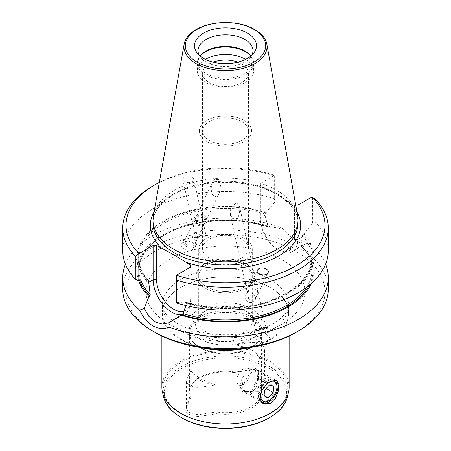 <?xml version="1.0" encoding="UTF-8"?>
<svg xmlns="http://www.w3.org/2000/svg" width="451" height="451" viewBox="0 0 451 451"><rect width="100%" height="100%" fill="white"/><g stroke="black" fill="none" stroke-linecap="round" stroke-linejoin="round"><path stroke-width="0.34" stroke-dasharray="2.25 1.69" d="M250.88 369.628L255.548 368.349L257.887 371.032L257.363 382.059L250.88 392.387C244.577 394.467 240.969 392.099 240.05 385.284C240.997 378.654 244.605 373.439 250.88 369.628M245.383 391.553L242.114 387.358L242.841 381.546L252.334 372.148L257.262 370.976L258.451 373.112L258.491 378.941L257.679 383.311L256.196 387.2L254.494 389.726L250.88 392.387L252.334 391.547L245.383 391.553L261.648 400.945A11.884 6.861 120 0 0 267.584 400.353A11.884 6.861 -60 0 0 275.347 389.884A11.884 6.861 -60 0 0 273.526 380.362A11.884 6.861 -60 0 0 267.584 380.954L267.584 380.954A11.884 6.861 120 0 0 259.184 395.504A11.884 6.861 120 0 0 261.648 400.945M184.589 310.902A24.05 13.885 60 0 0 190.593 299.396L190.593 301.392L186.037 304.025L186.037 302.745A86.462 49.92 0 0 0 311.962 258.327A86.462 49.92 0 0 0 302.435 235.54L302.435 236.82L297.874 239.453L294.413 239.453A24.05 13.885 -120 0 1 277.41 249.268L279.141 250.271L277.41 249.268A24.05 13.885 60 0 1 260.407 219.817L260.407 217.822A26.496 15.295 -120 0 0 279.141 250.271L279.141 250.271A26.496 15.295 -120 0 0 292.389 251.579A26.496 15.295 -120 0 0 297.874 239.453L297.874 205.137M138.609 280.584A88.509 51.098 180 0 1 174.227 229.193A88.509 51.098 180 0 1 270.002 226.678L268.649 227.169L267.99 226.571L264.962 215.189L264.962 213.909A86.462 49.92 0 0 0 139.038 258.327A86.462 49.92 0 0 0 148.148 280.629M270.002 226.678L282.022 228.86L295.867 240.614L306.838 243.185M234.148 372.532A36.706 21.191 0 0 0 199.545 378.147A36.706 21.191 0 0 0 191.991 384.477A36.706 21.191 0 0 0 189.826 398.12L185.637 407.146A12.724 7.346 0 0 0 201.225 416.143L216.852 413.725A36.706 21.191 0 0 0 251.455 408.116A36.706 21.191 0 0 0 261.174 388.136L265.363 379.116A12.724 7.346 0 0 0 262.07 372.019A12.724 7.346 0 0 0 249.775 370.113L234.148 372.532L235.225 372.081L235.112 344.925A35.888 20.723 180 0 1 237.722 345.41L250.88 349.44L259.246 357.835A28.712 16.574 0 0 0 237.722 345.41M216.852 413.725L215.888 411.943A35.888 20.723 0 0 0 250.88 406.627A35.888 20.723 0 0 0 261.388 391.975A35.888 20.723 0 0 0 260.08 386.428L261.174 388.136M211.615 348.764A63.134 36.452 0 0 1 180.857 338.983A63.134 36.452 180 0 1 162.366 313.208A63.134 36.452 180 0 1 180.857 287.434A63.134 36.452 180 0 1 270.143 287.434L270.487 287.631A63.625 36.734 0 0 0 180.513 287.631L180.513 287.631A63.625 36.734 0 0 0 161.875 313.608A63.625 36.734 0 0 0 180.513 339.58A63.625 36.734 180 0 0 201.552 347.636M245.423 295.32A5.384 4.685 -154.6 0 1 246.939 293.595A5.384 4.685 25.4 0 1 253.411 294.08A5.384 4.685 25.4 0 1 255.148 299.932A5.384 4.685 25.4 0 1 253.631 301.651A5.384 4.685 -154.6 0 1 247.159 301.172A5.384 4.685 -154.6 0 1 245.423 295.32L247.458 291.03L248.805 289.66C252.171 288.302 255.119 288.764 257.656 291.053L256.264 297.581L254.246 300.36L251.314 301.15C249.826 300.631 248.789 299.137 248.208 296.662L247.898 293.68L249.296 287.157L251.314 284.378L254.246 283.589C255.734 284.107 256.771 285.601 257.352 288.076L257.656 291.053L258.265 292.271L265.955 327.505A5.384 0.699 167.7 0 1 264.038 328.491A5.384 0.699 -12.3 0 1 258.519 329.771A5.384 0.699 -12.3 0 1 255.435 329.799A5.384 0.699 -12.3 0 1 255.734 329.478L254.494 330.222A6.85 0.891 167.7 0 1 256.546 329.382A6.85 0.891 -12.3 0 1 266.986 327.499A6.85 0.891 -12.3 0 1 267.499 327.714L269.715 337.867C269.974 339.304 269.332 340.494 267.787 341.435C262.166 343.307 258.152 342.202 255.745 338.12C255.486 336.677 256.129 335.488 257.673 334.546C263.299 332.675 267.308 333.779 269.715 337.867M247.458 291.03L247.289 292.468L247.898 293.68C250.44 295.974 253.389 296.437 256.754 295.078L258.102 293.708L258.265 292.271M255.734 329.478A5.384 0.699 -12.3 0 1 257.346 328.818A5.384 0.699 167.7 0 1 265.549 327.336A5.384 0.699 167.7 0 1 265.955 327.505M254.494 330.222A6.85 0.891 167.7 0 0 254.11 330.634A6.85 0.891 167.7 0 0 258.034 330.594A6.85 0.891 167.7 0 0 265.064 328.965A6.85 0.891 -12.3 0 0 267.499 327.714M245.214 282.94A5.384 0.699 167.7 0 0 248.292 282.912A5.384 0.699 167.7 0 0 253.817 281.627A5.384 0.699 -12.3 0 0 255.734 280.646A5.384 0.699 -12.3 0 0 252.65 280.674A5.384 0.699 -12.3 0 0 247.125 281.954A5.384 0.699 167.7 0 0 245.214 282.94L247.289 292.468M254.527 281.593A6.528 0.846 -12.3 0 0 256.85 280.404A6.528 0.846 -12.3 0 0 253.112 280.437A6.528 0.846 -12.3 0 0 246.415 281.993A6.528 0.846 -12.3 0 0 244.098 283.183A6.528 0.846 -12.3 0 0 247.83 283.149A6.528 0.846 -12.3 0 0 254.527 281.593M244.087 283.149A6.528 0.846 -12.3 0 1 246.409 281.96A6.528 0.846 167.7 0 1 253.107 280.404A6.528 0.846 167.7 0 1 256.839 280.37A6.528 0.846 167.7 0 1 254.522 281.559A6.528 0.846 -12.3 0 1 247.825 283.115A6.528 0.846 -12.3 0 1 244.087 283.149L244.098 283.183M247.12 281.926A5.384 0.699 167.7 0 1 252.645 280.64A5.384 0.699 167.7 0 1 255.723 280.612A5.384 0.699 167.7 0 1 253.812 281.599A5.384 0.699 167.7 0 1 248.287 282.878A5.384 0.699 167.7 0 1 245.203 282.907A5.384 0.699 167.7 0 1 247.12 281.926M230.376 214.918L230.732 207.601L236.628 202.826L239.526 206.338L239.797 209.163L239.481 212.709L238.5 216.39L236.758 219.462L235.185 220.511L233.697 220.387L230.376 214.918L245.203 282.907M219.434 192.656L217.303 195.672L215.815 196.523L214.242 196.405L212.5 194.595L211.519 191.737L211.203 188.473L211.558 185L212.466 182.227L214.372 179.69L218.803 179.673L220.753 183.523L219.434 192.656L205.397 222.247A5.384 4.685 -154.6 0 0 203.655 216.412A5.384 4.685 -154.6 0 0 197.183 215.928A5.384 4.685 25.4 0 0 195.666 217.647A5.384 4.685 -154.6 0 1 197.188 215.911A5.384 4.685 -154.6 0 1 203.66 216.395A5.384 4.685 -154.6 0 1 205.397 222.247L203.542 226.16L202.195 227.524C198.829 228.888 195.881 228.42 193.344 226.131L193.648 229.108C194.229 231.588 195.266 233.082 196.754 233.601L199.686 232.806L201.704 230.033L203.102 223.504L202.792 220.528C202.211 218.053 201.174 216.553 199.686 216.04L196.754 216.83L194.736 219.603L193.344 226.131L192.735 224.919L182.779 179.295C184.673 182.503 187.825 183.377 192.244 181.905L193.755 179.098C191.867 175.89 188.715 175.022 184.296 176.488L182.779 179.295M205.972 235.101A5.384 0.699 167.7 0 0 202.894 235.129A5.384 0.699 167.7 0 0 197.369 236.414A5.384 0.699 -12.3 0 0 195.452 237.395A5.384 0.699 -12.3 0 0 195.864 237.564A5.384 0.699 -12.3 0 0 204.061 236.087A5.384 0.699 167.7 0 0 205.673 235.428A5.384 0.699 167.7 0 0 205.972 235.101L203.711 224.722L203.102 223.504C200.56 221.215 197.611 220.753 194.246 222.112L192.898 223.482L192.735 224.919M193.654 245.536A5.384 4.685 -154.6 0 1 187.176 245.051A5.384 4.685 -154.6 0 1 185.44 239.199A5.384 4.685 -154.6 0 1 186.962 237.48A5.384 4.685 25.4 0 1 193.434 237.959A5.384 4.685 25.4 0 1 195.17 243.811A5.384 4.685 25.4 0 1 193.654 245.536M196.382 244.679A6.85 5.959 -154.6 0 0 194.172 237.232A6.85 5.959 -154.6 0 0 185.936 236.617A6.85 5.959 25.4 0 0 184.002 238.804A6.85 5.959 25.4 0 0 186.212 246.257A6.85 5.959 25.4 0 0 194.454 246.872A6.85 5.959 -154.6 0 0 196.382 244.679L195.046 247.503C197.335 243.455 187.887 239.346 183.213 242.35L181.494 244.098C179.205 248.146 188.648 252.256 193.327 249.245L195.046 247.503M212.466 182.227L195.672 217.636A5.384 4.685 25.4 0 0 197.403 223.499A5.384 4.685 25.4 0 0 203.875 223.984A5.384 4.685 -154.6 0 1 197.408 223.487A5.384 4.685 -154.6 0 1 195.672 217.636L194.736 219.603M196.473 215.071A6.528 5.677 25.4 0 0 194.635 217.156A6.528 5.677 25.4 0 0 196.737 224.254A6.528 5.677 25.4 0 0 204.585 224.84A6.528 5.677 25.4 0 0 206.423 222.755A6.528 5.677 25.4 0 0 204.32 215.657A6.528 5.677 25.4 0 0 196.473 215.071A6.528 5.677 -154.6 0 0 194.64 217.145L194.635 217.156A6.528 5.677 -154.6 0 0 196.743 224.237A6.528 5.677 -154.6 0 0 204.591 224.823A6.528 5.677 25.4 0 0 206.428 222.738A6.528 5.677 25.4 0 0 204.326 215.646A6.528 5.677 25.4 0 0 196.478 215.059M259.708 32.996A41.554 23.993 180 0 0 254.883 29.648A41.554 23.993 0 0 0 191.292 32.996M297.626 215.646A72.515 41.864 180 0 0 276.779 190.361A72.515 41.864 0 0 0 201.247 180.513A72.515 41.864 0 0 0 153.374 215.646M155.155 332.505A99.479 57.435 180 0 1 155.161 251.286A99.479 57.435 180 0 1 295.839 251.286A99.479 57.435 180 0 1 295.845 332.505M122.762 289.232A102.738 59.318 180 0 1 186.184 234.43A102.738 59.318 180 0 1 298.15 247.289A102.738 59.318 0 0 1 328.238 289.232M125.401 264.19A102.738 59.318 180 0 1 281.965 228.003C287.078 234.018 292.473 238.658 298.15 241.928L295.89 240.625M295.743 205.137L294.413 205.137L277.41 194.798L260.407 185.508L260.407 183.506L274.569 175.332L275.172 175.659L275.172 201.659L264.962 213.909M202.578 248.54A22.922 13.231 0 0 1 209.292 239.182A22.922 13.231 0 0 1 241.708 239.182A22.922 13.231 180 0 1 248.422 248.54A22.922 13.231 180 0 1 241.708 257.899A22.922 13.231 180 0 1 209.292 257.899A22.922 13.231 0 0 1 202.578 248.54L202.578 131.01A22.922 13.231 0 0 0 209.292 140.368A22.922 13.231 180 0 0 234.272 143.238A22.922 13.231 180 0 0 248.422 131.01A22.922 13.231 180 0 0 241.708 121.652A22.922 13.231 0 0 0 216.728 118.788A22.922 13.231 0 0 0 202.578 131.01M207.043 141.642A26.102 15.069 0 0 0 235.49 144.906A26.102 15.069 0 0 0 251.602 130.987A26.102 15.069 0 0 0 243.957 120.327A26.102 15.069 180 0 0 215.51 117.063A26.102 15.069 180 0 0 199.398 130.987A26.102 15.069 180 0 0 207.043 141.642M243.957 120.355A26.102 15.069 180 0 1 251.602 131.01A26.102 15.069 180 0 1 235.49 144.934A26.102 15.069 180 0 1 207.043 141.67A26.102 15.069 180 0 1 199.398 131.01A26.102 15.069 180 0 1 215.51 117.091A26.102 15.069 180 0 1 243.957 120.355M202.578 130.987A22.922 13.231 0 0 0 209.292 140.34A22.922 13.231 0 0 0 234.272 143.209A22.922 13.231 0 0 0 248.422 130.987A22.922 13.231 0 0 0 241.708 121.629A22.922 13.231 0 0 0 216.728 118.76A22.922 13.231 0 0 0 202.578 130.987L202.578 73.276A22.922 13.231 180 0 0 209.292 82.634A22.922 13.231 0 0 0 234.272 85.504A22.922 13.231 0 0 0 248.422 73.276A22.922 13.231 0 0 0 241.708 63.918A22.922 13.231 180 0 0 237.886 62.142M245.62 59.352A28.221 16.292 180 0 1 253.721 70.779A28.221 16.292 180 0 1 236.301 85.831A28.221 16.292 180 0 1 205.543 82.302A28.221 16.292 0 0 1 197.279 70.779L197.279 63.292A28.221 16.292 0 0 0 205.543 74.81A28.221 16.292 180 0 0 236.301 78.344A28.221 16.292 180 0 0 253.721 63.292A28.221 16.292 180 0 0 251.263 56.64A28.221 16.292 180 0 0 250.801 56.071A27.488 15.87 0 0 1 252.988 62.255L252.988 50.698M200.407 55.772L199.737 56.64A28.221 16.292 0 0 1 200.199 56.071A27.488 15.87 180 0 0 198.012 62.255A27.488 15.87 180 0 0 206.062 73.474A27.488 15.87 0 0 0 236.02 76.912A27.488 15.87 0 0 0 252.988 62.255M199.094 55.107A27.488 15.87 180 0 0 200.407 57.176A27.488 15.87 180 0 0 206.062 61.917A27.488 15.87 0 0 0 250.593 57.176A27.488 15.87 0 0 0 251.906 55.107M258.265 341.649A35.888 20.723 180 0 0 261.388 333.188A35.888 20.723 180 0 0 250.88 318.536A35.888 20.723 0 0 0 200.12 318.536A35.888 20.723 0 0 0 189.612 333.188A35.888 20.723 0 0 0 192.735 341.649A35.888 20.723 0 0 0 200.12 347.839A35.888 20.723 180 0 0 250.88 347.839A35.888 20.723 180 0 0 258.265 341.649L259.009 340.685A36.706 21.191 180 0 1 251.455 347.022A36.706 21.191 0 0 1 191.991 340.685A36.706 21.191 0 0 1 188.794 332.032A36.706 21.191 0 0 1 199.545 317.047A36.706 21.191 180 0 1 239.549 312.453A36.706 21.191 180 0 1 262.206 332.032A36.706 21.191 180 0 1 259.009 340.685M189.826 398.12L190.92 397.523A35.888 20.723 180 0 1 189.612 391.975A35.888 20.723 180 0 1 192.735 383.519A35.888 20.723 180 0 1 200.12 377.324A35.888 20.723 180 0 1 235.112 372.013M190.92 397.523L190.92 370.44A35.888 20.723 180 0 0 191.754 371.945A28.712 16.574 0 0 0 213.278 384.376A35.888 20.723 0 0 0 215.888 384.855L200.887 387.178L200.887 414.351L215.775 412.045M213.278 384.376L200.12 378.744L191.754 371.945M163.02 387.804A62.48 36.074 180 0 0 201.591 421.127A62.48 36.074 180 0 0 269.681 413.308A62.48 36.074 0 0 0 287.98 387.804A62.48 36.074 0 0 0 249.409 354.475A62.48 36.074 0 0 0 181.319 362.294A62.48 36.074 180 0 0 163.02 387.804L163.02 392.066A62.48 36.074 180 0 1 181.319 366.556A62.48 36.074 0 0 1 249.409 358.737A62.48 36.074 0 0 1 287.98 392.066A62.48 36.074 0 0 1 287.823 394.664M161.875 387.262A63.625 36.734 0 0 1 180.513 361.29A63.625 36.734 180 0 1 249.848 353.325A63.625 36.734 180 0 1 289.125 387.262M262.612 403.16A13.378 7.723 -60 0 1 261.952 402.85A13.378 7.723 -60 0 1 259.184 396.728A13.378 7.723 -60 0 1 268.644 380.34L267.584 380.954L268.644 380.34A13.378 7.723 120 0 1 275.33 379.68L276.677 380.458M252.295 249.268A26.795 15.469 180 0 0 235.755 234.977A26.795 15.469 180 0 0 206.552 238.331A26.795 15.469 0 0 0 198.705 249.268A26.795 15.469 0 0 0 215.245 263.564A26.795 15.469 0 0 0 244.448 260.21A26.795 15.469 180 0 0 252.295 249.268L252.295 275.882A26.795 15.469 180 0 1 244.448 286.825A26.795 15.469 180 0 1 215.245 290.202A26.795 15.469 180 0 1 198.705 275.911A26.795 15.469 180 0 1 206.552 264.974A26.795 15.469 180 0 1 235.755 261.619A26.795 15.469 180 0 1 252.295 275.911A26.795 15.469 180 0 1 244.448 286.847A26.795 15.469 0 0 1 215.245 290.179A26.795 15.469 0 0 1 198.705 275.882A26.795 15.469 0 0 1 206.552 264.946A26.795 15.469 180 0 1 235.755 261.591A26.795 15.469 180 0 1 252.295 275.882M246.263 287.901A29.366 16.952 180 0 1 214.264 291.572A29.366 16.952 180 0 1 196.134 275.911A29.366 16.952 180 0 1 204.737 263.925A29.366 16.952 0 0 1 236.736 260.25A29.366 16.952 0 0 1 254.866 275.911A29.366 16.952 0 0 1 246.263 287.901M204.737 263.897A29.366 16.952 0 0 0 196.134 275.882A29.366 16.952 0 0 0 214.264 291.549A29.366 16.952 0 0 0 246.263 287.873A29.366 16.952 0 0 0 254.866 275.882A29.366 16.952 0 0 0 236.736 260.221A29.366 16.952 0 0 0 204.737 263.897M252.295 275.911L252.295 321.23A26.795 15.469 0 0 1 244.448 332.173A26.795 15.469 180 0 1 215.245 335.527A26.795 15.469 180 0 1 198.705 321.23A26.795 15.469 180 0 1 206.552 310.294L204.275 311.607A30.02 17.33 0 0 0 204.275 336.119A30.02 17.33 0 0 0 246.725 336.119A30.02 17.33 180 0 0 246.725 311.607A30.02 17.33 180 0 0 204.275 311.607L206.552 310.294A26.795 15.469 0 0 1 244.448 310.294L246.725 311.607M199.545 308.879A36.706 21.191 0 0 0 188.794 323.863A36.706 21.191 0 0 0 211.451 343.442A36.706 21.191 0 0 0 251.455 338.848A36.706 21.191 0 0 0 262.206 323.863A36.706 21.191 0 0 0 239.549 304.284A36.706 21.191 0 0 0 199.545 308.879M268.762 418.105A61.178 35.319 0 0 0 268.757 368.157A61.178 35.319 0 0 0 182.243 368.157A61.178 35.319 0 0 0 182.238 418.105M239.385 348.764A63.134 36.452 0 0 0 288.634 313.208A63.134 36.452 0 0 0 270.143 287.434L270.487 287.631A63.625 36.734 180 0 1 289.125 313.608A63.625 36.734 180 0 1 270.487 339.58A63.625 36.734 180 0 1 249.448 347.636M159.338 182.401A99.479 57.435 180 0 1 274.569 175.332M260.08 386.428L260.08 359.34L264.1 350.681A11.422 6.596 0 0 0 264.489 348.973A11.422 6.596 0 0 0 250.113 342.602L235.112 344.925M260.114 386.451L264.1 377.853A11.422 6.596 0 0 0 264.489 376.145A11.422 6.596 0 0 0 261.146 371.483A11.422 6.596 0 0 0 250.113 369.781L235.225 372.081M260.08 359.34A35.888 20.723 0 0 0 259.246 357.835M190.92 370.44L186.9 379.099A11.422 6.596 0 0 0 186.511 380.807A11.422 6.596 0 0 0 200.887 387.178M190.886 397.681L186.9 406.278A11.422 6.596 0 0 0 186.511 407.98A11.422 6.596 0 0 0 200.887 414.351L201.225 416.143M215.888 411.943L215.888 384.855M163.177 394.664A62.48 36.074 180 0 1 163.02 392.066M252.295 321.23A26.795 15.469 0 0 0 244.448 310.294M276.018 380.17A13.378 7.723 120 0 0 275.33 379.68M199.737 56.64A28.221 16.292 0 0 0 197.279 63.292M205.38 59.352A28.221 16.292 0 0 0 197.279 70.779M202.578 73.276A22.922 13.231 180 0 1 213.114 62.142M190.593 299.396L190.593 301.392A26.496 15.295 60 0 1 185.107 313.518A26.496 15.295 60 0 1 181.595 314.68M294.413 239.453L294.413 205.137M260.407 185.508L260.407 219.817M152.85 186.015A102.738 59.318 0 0 1 274.309 175.76L275.172 175.659M264.962 215.189L260.407 217.822L260.407 183.506M302.435 235.54L303.157 234.323A87.443 50.484 0 0 1 287.332 293.229A87.443 50.484 0 0 1 185.31 302.362L186.037 302.745L185.31 302.362L184.515 302.824A88.509 51.098 0 0 0 288.088 293.663A88.509 51.098 0 0 0 303.951 233.866L312.639 223.29L315.909 222.642A102.738 59.318 180 0 1 328.238 250.818M176.313 275.46L176.313 302.311L184.515 302.824M303.157 234.323L303.951 233.866M312.639 197.29L312.639 223.29M274.309 175.76L274.309 198.626L275.172 201.659M274.309 198.626A102.738 59.318 0 0 0 122.762 250.818M147.049 281.187A88.509 51.098 180 0 1 162.912 221.396A88.509 51.098 180 0 1 266.485 212.235M186.037 304.025L185.97 305.569M306.832 243.185L301.229 245.609A87.443 50.484 180 0 1 309.414 285.043M306.748 287.124A86.462 49.92 0 0 0 311.962 270.048A86.462 49.92 0 0 0 300.806 245.519L301.229 245.609L300.806 245.519L302.435 236.82M176.313 302.897L176.313 302.311M315.909 222.642L315.909 199.782M325.599 264.19A102.738 59.318 0 0 0 311.337 244.961L305.755 245.13L298.173 241.945M311.602 245.068L306.567 243.078M311.263 283.482A88.509 51.098 0 0 0 302.012 245.158M282.027 228.911L281.965 227.952M205.397 222.247A5.384 4.685 -154.6 0 1 203.88 223.967A5.384 4.685 -154.6 0 0 205.391 222.264M203.542 226.16L203.711 224.722M253.902 387.465A6.528 3.766 120 0 0 255.756 391.271A6.528 3.766 120 0 0 260.34 389.207A6.528 3.766 120 0 0 263.074 383.339A6.528 3.766 120 0 0 261.219 379.528A6.528 3.766 120 0 0 256.636 381.591A6.528 3.766 120 0 0 253.902 387.465L253.609 390.69L257.899 391.851L262.781 386.563L263.367 380.114L259.071 378.947L254.195 384.235L253.902 387.465M273.182 378.987A13.051 7.537 -60 0 1 274.242 379.426A13.051 7.537 -60 0 1 276.942 385.402A13.051 7.537 -60 0 1 267.714 401.384A13.051 7.537 -60 0 1 262.251 402.472A13.051 7.537 -60 0 1 261.191 402.033A13.051 7.537 -60 0 1 260.712 387.826A13.051 7.537 -60 0 1 273.182 378.987M239.526 385.255A9.46 5.463 120 0 0 248.884 378.203A9.46 5.463 120 0 0 247.452 368.23A9.46 5.463 120 0 0 247.238 368.179A9.46 5.463 120 0 0 238.759 374.009A9.46 5.463 120 0 0 237.948 384.269A9.46 5.463 120 0 0 239.526 385.255M247.498 393.954A13.051 7.537 120 0 0 259.962 385.109A13.051 7.537 120 0 0 259.488 370.908A13.051 7.537 120 0 0 258.429 370.468A13.051 7.537 120 0 0 258.135 370.401A13.051 7.537 120 0 0 246.438 378.445A13.051 7.537 120 0 0 245.316 392.595A13.051 7.537 120 0 0 246.438 393.514A13.051 7.537 120 0 0 247.498 393.954M270.825 381.219A11.422 6.596 120 0 0 262.347 389.658M262.781 386.563L266.158 388.514M257.899 391.851L264.106 395.437M253.609 390.69L263.987 396.683M254.195 384.235L264.574 390.228M259.071 378.947L269.456 384.94M263.367 380.114L273.746 386.107M270.143 279.44A63.134 36.452 0 0 0 201.338 271.541A63.134 36.452 0 0 0 162.366 305.214A63.134 36.452 0 0 0 180.857 330.989A63.134 36.452 0 0 0 249.662 338.893A63.134 36.452 0 0 0 288.634 305.214A63.134 36.452 0 0 0 270.143 279.44M169.322 324.331A79.449 45.867 0 0 0 281.678 324.331A79.449 45.867 0 0 0 281.678 259.46A79.449 45.867 0 0 0 169.322 259.46A79.449 45.867 0 0 0 169.322 324.331M288.691 201.834A75.125 43.375 180 0 1 296.955 211.902M276.779 193.558A72.515 41.864 180 0 1 298.015 223.16C297.891 212.483 290.996 203.012 277.314 194.753C257.865 183.23 225.99 179.199 199.754 185.085C171.617 190.874 152.404 207.415 152.985 223.16A72.515 41.864 180 0 1 197.752 184.482A72.515 41.864 180 0 1 276.779 193.558M154.045 211.902A75.125 43.375 180 0 1 266.129 188.811M250.113 342.602L250.113 369.781L249.775 370.113M264.1 350.681L264.1 377.853L265.363 379.116M186.9 379.099L186.9 406.278L185.637 407.146M265.69 212.692A87.443 50.484 0 0 0 163.668 221.83A87.443 50.484 0 0 0 147.843 280.731M267.99 226.571A86.462 49.92 0 0 0 139.038 270.048A86.462 49.92 0 0 0 141.073 280.821M139.754 280.736A87.443 50.484 180 0 1 174.537 229.824A87.443 50.484 180 0 1 269.219 227.129M257.887 371.032L258.333 372.622M288.634 313.208L288.634 305.214C288.894 307.075 287.901 309.752 285.663 313.236L279.276 319.68C272.889 324.692 264.089 328.644 252.864 331.541C227.918 338.109 195.17 334.23 177.48 323.519C170.726 319.409 166.323 315.435 164.277 311.596L163.161 309.285L162.366 305.214L162.366 313.208M180.857 287.434L180.513 287.631M255.148 299.932L256.264 297.581M265.549 327.336L266.986 327.499M255.734 280.646L257.352 288.076M239.526 206.338L255.723 280.612M258.102 293.708L268.052 272.725M195.452 237.395L193.648 229.108M205.673 235.428L201.129 238.145L195.864 237.564M192.898 223.482L185.44 239.199M184.002 238.804L181.494 244.098M248.422 248.54L248.422 131.01M248.422 130.987L248.422 73.276M253.721 70.779L253.721 63.292M250.593 55.772L251.263 56.64M250.593 57.176L253.795 53.043M189.612 333.188L189.612 391.975M287.98 387.804L287.98 392.066M259.184 395.504L259.184 396.728M261.952 402.85L263.299 403.628M198.705 249.268L198.705 275.882M198.705 275.911L198.705 321.23M188.794 323.863L188.794 332.032M192.735 341.649L191.991 340.685M289.125 313.608L289.125 336.046M161.875 313.608L161.875 336.046M192.735 383.519L191.991 384.477M261.146 371.483L262.07 372.019M262.206 323.863L262.206 332.032M257.262 370.976L273.526 380.362M186.511 407.98L186.511 380.807M264.489 376.145L264.489 348.973M261.388 333.188L261.388 391.975M200.407 57.176L197.205 53.043M198.012 62.255L198.012 50.698M148.452 280.748C142.206 273.65 139.066 266.175 139.038 258.327L139.038 270.048C138.508 250.401 161.34 230.951 194.167 223.921C219.851 218.543 244.673 219.626 268.649 227.169M171.369 321.45L185.107 313.518M306.122 243.653L292.389 251.579M185.761 302.277L206.558 306.629L228.601 307.802L250.435 305.722L270.639 300.529L287.873 292.569L301.009 282.394L309.194 270.718L311.962 258.327L311.962 270.048C311.917 261.45 308.185 253.344 300.772 245.733M202.792 220.528L193.755 179.098M201.704 230.033L195.17 243.811M249.296 287.157L257.408 270.053M254.11 330.634L255.745 338.12M248.208 296.662L255.435 329.799M268.063 401.181L267.714 401.384M259.488 370.908L274.242 379.426M246.438 393.514L261.191 402.033M237.948 384.269L245.316 392.595M247.238 368.179L258.135 370.401"/><path stroke-width="0.68" d="M159.338 182.401A99.479 57.435 180 0 0 155.155 184.685A99.479 57.435 180 0 0 138.964 253.62L153.126 245.445L153.126 279.761A26.496 15.295 -120 0 0 171.859 312.21A26.496 15.295 60 0 0 181.595 314.68M184.589 310.902A24.05 13.885 60 0 1 173.59 309.211A24.05 13.885 60 0 1 156.587 279.761L156.587 245.445L153.126 245.445M266.704 274.095L268.052 272.725C269.856 269.546 262.431 266.315 258.756 268.683L257.408 270.053C255.61 273.233 263.029 276.463 266.704 274.095M266.834 44.142A41.554 23.993 180 0 0 259.708 32.996L254.691 29.512C237.288 18.965 205.38 20.571 191.292 32.996A41.554 23.993 0 0 0 184.166 44.142A41.554 23.993 0 0 0 196.117 63.58A41.554 23.993 180 0 0 243.365 68.276A41.554 23.993 180 0 0 266.834 44.142L297.626 215.646A72.515 41.864 180 0 1 298.015 219.964A72.515 41.864 180 0 1 253.248 258.643A72.515 41.864 180 0 1 174.221 249.566A72.515 41.864 0 0 1 152.985 219.964A72.515 41.864 0 0 1 153.374 215.646L184.166 44.142M253.896 29.343A40.156 23.187 0 0 0 197.104 29.343A40.156 23.187 0 0 0 197.104 62.131A40.156 23.187 180 0 0 253.896 62.131A40.156 23.187 180 0 0 253.896 29.343M155.161 332.505L152.85 331.175A102.738 59.318 0 0 0 298.15 331.175L295.845 332.505A99.479 57.435 180 0 1 155.161 332.505A99.479 57.435 180 0 1 155.155 332.505L152.85 331.175A102.738 59.318 180 0 1 122.762 289.232L122.762 277.557A102.738 59.318 180 0 1 125.401 264.19M325.599 264.19A102.738 59.318 0 0 1 328.238 277.557A102.738 59.318 0 0 1 274.259 329.771A102.738 59.318 0 0 1 169.035 327.11C163.922 329.365 158.526 328.931 152.85 325.814C147.347 322.493 142.956 317.273 139.669 310.158A102.738 59.318 180 0 1 122.762 277.557M309.414 285.043A87.443 50.484 180 0 1 181.781 314.572L168.978 322.775L162.219 324.06L155.133 321.867L148.881 316.365L144.168 308.445L148.988 296.538A88.509 51.098 180 0 1 138.609 280.584M141.073 280.821A86.462 49.92 0 0 0 150.194 294.582L149.771 296.087L148.988 296.538M150.194 294.582L148.565 281.114L147.843 280.731L147.049 281.187L138.84 280.68L135.3 279.22A102.738 59.318 0 0 1 122.762 250.818L122.762 227.958A102.738 59.318 0 0 0 135.3 256.354L135.3 279.22M156.587 245.445L173.59 254.742L190.593 265.081L190.593 267.077L176.431 275.251L176.313 280.032A102.738 59.318 0 0 0 328.238 227.958A102.738 59.318 0 0 0 315.909 199.782L312.036 196.963A99.479 57.435 180 0 1 295.839 265.904A99.479 57.435 180 0 1 176.431 275.251M205.38 59.352A28.221 16.292 0 0 1 245.457 59.256A28.221 16.292 180 0 1 245.62 59.352M245.457 51.769A28.221 16.292 180 0 1 250.801 56.071A27.488 15.87 0 0 0 250.593 55.772A27.488 15.87 0 0 0 244.938 51.031A27.488 15.87 180 0 0 200.407 55.772A27.488 15.87 180 0 0 200.188 56.065A28.221 16.292 0 0 1 245.457 51.769M251.906 55.107A27.488 15.87 0 0 0 252.988 50.698A27.488 15.87 0 0 0 244.938 39.474A27.488 15.87 180 0 0 214.98 36.035A27.488 15.87 180 0 0 198.012 50.698A27.488 15.87 180 0 0 199.094 55.107M203.581 58.388A30.995 17.893 0 0 0 253.795 53.043A30.995 17.893 0 0 0 247.419 33.081A30.995 17.893 0 0 0 207.922 30.995A30.995 17.893 0 0 0 197.205 53.043A30.995 17.893 0 0 0 203.581 58.388M268.762 418.105L269.681 417.57A62.48 36.074 180 0 1 181.319 417.57L182.238 418.105A61.178 35.319 0 0 0 268.757 418.105A61.178 35.319 0 0 0 268.762 418.105L269.681 417.57A62.48 36.074 0 0 0 287.823 394.664M289.125 336.046L289.125 387.262A63.625 36.734 180 0 1 270.487 413.24A63.625 36.734 0 0 1 201.152 421.2A63.625 36.734 0 0 1 161.875 387.262L161.875 336.046M276.018 380.17A13.378 7.723 120 0 1 277.173 391.062A13.378 7.723 120 0 1 268.644 402.185A13.378 7.723 -60 0 1 262.612 403.16M270.487 403.25L263.299 403.628L261.952 402.563L260.238 399.236L260.238 395.025L261.952 390.363L266.716 384.252L270.487 381.405L276.677 380.458L278.803 384.308L278.368 390.978L275.46 398.165L270.487 403.25M295.743 205.137L297.874 205.137L312.036 196.963M249.448 347.636A63.625 36.734 180 0 1 201.552 347.636M181.319 417.57A62.48 36.074 180 0 1 163.177 394.664M213.114 62.142A22.922 13.231 180 0 1 237.886 62.142M190.593 267.077L190.593 265.081M155.155 184.685L152.85 186.015A102.738 59.318 0 0 0 122.762 227.958M138.964 253.62L135.3 256.354M138.84 253.828L138.84 280.68M148.452 280.748L148.565 281.114A86.462 49.92 0 0 1 148.148 280.629M185.97 305.569L183.01 313.524A86.462 49.92 0 0 0 306.748 287.124M181.781 314.572L183.01 313.524M328.238 227.958L328.238 250.818A102.738 59.318 180 0 1 176.313 302.897L176.313 280.032M169.035 327.37L168.973 322.516M144.433 308.349L139.398 310.26M180.998 315.023A88.509 51.098 0 0 0 311.263 283.482M298.15 331.175A102.738 59.318 0 0 0 328.238 289.232L328.238 277.557M211.615 348.764A63.134 36.452 0 0 0 239.385 348.764M262.347 389.658A11.422 6.596 120 0 0 264.089 401.666A11.422 6.596 120 0 0 268.869 400.719A11.422 6.596 120 0 0 276.942 386.732A11.422 6.596 120 0 0 273.65 381.118A11.422 6.596 120 0 0 270.825 381.219M273.165 392.562L273.746 386.107L269.456 384.94L264.574 390.228L263.987 396.683L268.283 397.85L273.165 392.562L266.158 388.514M264.106 395.437L268.283 397.85M148.565 282.394L153.126 279.761L156.587 279.761M296.955 211.902A75.125 43.375 180 0 1 271.355 259.646A75.125 43.375 180 0 1 184.871 261.777M298.015 219.964L298.015 223.16A72.515 41.864 180 0 1 253.248 261.839A72.515 41.864 180 0 1 174.221 252.769A72.515 41.864 180 0 1 152.985 223.16L152.985 219.964M162.309 248.749A75.125 43.375 180 0 1 154.045 211.902M149.771 296.087A87.443 50.484 180 0 1 139.754 280.736M276.942 386.732L276.942 385.402M268.869 400.719L268.063 401.181"/></g></svg>
